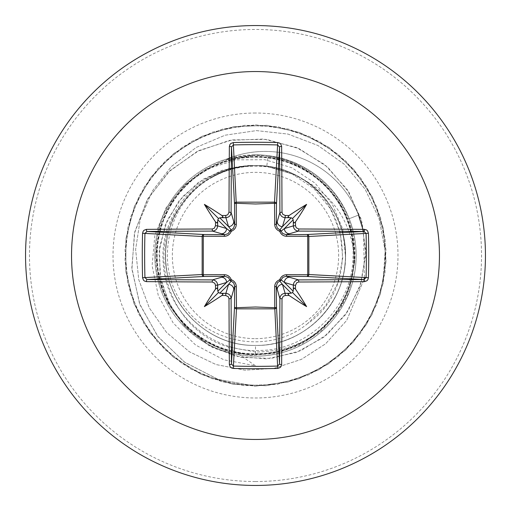 <?xml version="1.0" encoding="UTF-8"?>
<svg xmlns="http://www.w3.org/2000/svg" width="511" height="511" viewBox="0 0 511 511"><rect width="100%" height="100%" fill="white"/><g stroke="black" fill="none" stroke-linecap="round" stroke-linejoin="round"><path stroke-width="0.38" stroke-dasharray="2.56 1.92" d="M255.5 338.646A83.146 83.146 0 0 0 338.646 255.5A83.146 83.146 0 0 0 255.5 172.354A83.146 83.146 0 0 0 172.354 255.5A83.146 83.146 0 0 0 255.5 338.646M255.5 356.173A100.673 100.673 0 0 0 356.173 255.5A100.673 100.673 0 0 0 255.5 154.827A100.673 100.673 0 0 0 154.827 255.5A100.673 100.673 0 0 0 255.5 356.173A100.673 100.673 0 0 0 356.173 255.5A100.673 100.673 0 0 0 255.5 154.827L227.274 158.864A100.277 100.277 0 0 1 358.518 215.061L348.387 219.04C353.893 233.208 355.963 247.867 354.602 263.005C353.005 225.785 336.142 198.057 304.013 179.827A89.891 89.891 0 0 0 180.383 206.131C144.172 254.031 170.846 330.247 228.155 346.918L255.5 352.002C300.379 351.427 332.009 330.47 350.393 289.137A100.673 100.673 0 0 1 155.836 269.757A100.673 100.673 0 0 1 227.274 158.864L226.284 159.272A100.277 100.277 0 0 1 358.518 215.061L349.217 218.714C358.077 241.978 358.467 265.452 350.393 289.137M255.5 154.827L265.171 155.287C305.029 160.665 333.044 181.807 349.217 218.714M255.5 485.45A229.95 229.95 0 0 0 485.45 255.5A229.95 229.95 0 0 0 255.5 25.55A229.95 229.95 0 0 0 25.55 255.5A229.95 229.95 0 0 0 255.5 485.45A229.95 229.95 0 0 0 485.45 255.5A229.95 229.95 0 0 0 255.5 25.55M226.284 159.272L255.5 155.172C299.427 157.599 330.387 178.888 348.387 219.04M266.768 166.318L255.5 165.609C207.543 164.325 164.331 207.511 165.609 255.5C164.465 303.508 207.23 346.535 255.5 345.391L255.5 354.647C199.878 356.269 151.192 304.243 156.206 248.985C158.18 193.452 213.266 148.018 268.02 156.417L266.768 166.318L291.896 173.874C350.744 198.191 360.849 287.693 307.705 323.533L325.654 305.699L337.714 283.286L342.76 258.183L340.269 232.55L330.362 208.609L313.818 188.47L292.011 173.925L266.768 166.318A89.891 89.891 0 0 0 255.5 165.609C210.481 164.606 169.147 202.286 165.992 247.209C159.783 297.951 204.394 346.892 255.5 345.391C303.349 346.567 346.432 303.917 345.391 255.73C346.726 207.53 303.604 164.408 255.5 165.609A89.891 89.891 0 0 0 254.951 165.615C206.923 164.702 164.286 207.868 165.609 255.749C164.465 303.681 207.587 346.503 255.5 345.391C294.643 346.017 331.85 317.919 341.961 280.098C353.107 243.089 336.877 200.184 304.013 179.827M345.391 255.5C346.547 207.249 303.496 164.459 255.5 165.609C210.481 164.606 169.147 202.286 165.992 247.209C159.783 297.951 204.394 346.892 255.5 345.391C300.519 346.394 341.853 308.714 345.008 263.791C351.217 213.049 306.606 164.108 255.5 165.609C207.485 164.414 164.427 207.377 165.609 255.462C164.497 303.54 207.453 346.643 255.5 345.391C303.534 346.522 346.522 303.77 345.391 255.5L342.74 229.037L332.361 204.145L314.948 183.059L291.851 167.742L264.934 159.707L236.472 159.841L208.922 168.362L184.733 184.733L166.113 207.721L154.846 235.475L152.099 265.682L158.327 295.748L173.216 323.029L195.649 345.072L223.863 359.801L255.5 365.774L228.155 346.918M255.5 345.391C303.738 346.547 346.541 303.508 345.391 255.506C346.688 207.536 303.464 164.318 255.5 165.609C210.481 164.606 169.147 202.286 165.992 247.209C159.783 297.951 204.394 346.892 255.5 345.391C300.519 346.394 341.853 308.714 345.008 263.791C351.217 213.049 306.606 164.108 255.5 165.609C207.479 164.267 164.408 207.645 165.609 255.551C164.44 303.591 207.447 346.592 255.5 345.391C303.566 346.586 346.458 303.649 345.391 255.481C346.586 207.364 303.502 164.414 255.5 165.609C210.481 164.606 169.147 202.286 165.992 247.209C159.783 297.951 204.394 346.892 255.5 345.391C300.519 346.394 341.853 308.714 345.008 263.791C351.217 213.049 306.606 164.108 255.5 165.609C207.37 164.395 164.414 207.504 165.609 255.481C164.318 303.508 207.479 346.503 255.5 345.391C303.457 346.535 346.72 303.489 345.391 255.468C346.573 207.485 303.623 164.401 255.5 165.609C204.394 164.108 159.783 213.049 165.992 263.791C169.147 308.714 210.481 346.394 255.5 345.391C300.519 346.394 341.853 308.714 345.008 263.791C351.217 213.049 306.606 164.108 255.5 165.609C207.492 164.414 164.421 207.377 165.609 255.468C164.516 303.579 207.447 346.624 255.5 345.391C303.566 346.592 346.56 303.579 345.391 255.551C346.707 207.555 303.477 164.318 255.5 165.609C210.481 164.606 169.147 202.286 165.992 247.209C159.783 297.951 204.394 346.892 255.5 345.391C306.606 346.892 351.217 297.951 345.008 247.209C341.853 202.286 300.519 164.606 255.5 165.609C223.709 166.49 198.67 180 180.383 206.131M268.02 156.417C316.673 162.255 355.809 208.59 352.973 257.487C352.303 306.453 309.302 349.907 260.227 350.437C211.241 353.325 165.238 311.985 163.233 262.89C158.895 213.943 200.005 167.052 249.291 165.717C235.354 166.925 222.374 171.147 210.347 178.371C167.959 202.279 153.83 263.203 182.031 303.164C207.913 344.542 270.108 354.877 307.705 323.533M249.291 165.717L248.199 165.558L222.157 170.291L198.262 182.504L178.639 201.34L165.104 225.357L158.991 252.619L161.029 280.852L171.249 307.641L188.987 330.63L212.902 347.742L241.077 357.355L271.2 358.441L300.711 350.706L327.046 334.596L347.87 311.308L361.251 282.672L365.857 251.029L361.092 219.04L347.148 189.447L325.028 164.861L296.437 147.5L263.708 139.03L229.554 140.365L196.888 151.607L168.547 172.003L147.072 199.993L134.438 233.323L131.921 269.252L139.95 304.741L158.046 336.723L184.854 362.395L218.254 379.411L255.5 386.156L217.98 379.322L184.388 362.056L157.522 336.046L139.548 303.681L131.825 267.86L134.808 231.707L148.018 198.319L170.125 170.508L199.041 150.515L232.166 139.905L266.576 139.375L299.293 148.752L327.564 167.027L349.07 192.443L362.12 222.662L365.793 255.002L359.974 286.645L345.391 314.904L323.482 337.445L296.303 352.462L266.295 358.863L236.095 356.308L208.29 345.219L185.193 326.765L168.662 302.704L159.949 275.231L159.604 246.787L167.429 219.832L182.548 196.62L203.474 179.048L228.264 168.458L254.951 165.615M248.199 165.558L254.689 165.577M354.602 263.005L349.767 288.166L338.518 311.263L321.7 330.528L300.692 344.74L276.777 353.184L251.374 355.362L226.373 351.063L203.193 340.569L183.417 324.555L168.362 304.109L158.953 280.539L155.804 255.296L159.145 230.065L168.739 206.559L183.954 186.247L203.863 170.412L227.14 160.141L252.204 156.104L277.467 158.551L301.343 167.34L322.198 181.903L338.646 201.245L349.645 224.112L354.493 249.087L352.826 274.471L344.797 298.584L330.911 319.873L312.017 336.96L289.392 348.674L264.583 354.232L239.186 353.299L214.799 345.909L193.101 332.552L175.56 314.15L163.277 291.902L157.043 267.202L157.318 241.818L164.05 217.194L176.787 195.215L194.742 177.151L216.645 164.299L241.211 157.388L266.614 156.979L291.347 163.06L313.645 175.216L332.233 192.711L345.698 214.358L353.197 238.599L354.264 263.976L348.847 288.913L337.234 311.601L320.327 330.521L299.12 344.516L274.95 352.718L249.528 354.455L224.604 349.709L201.679 338.742L182.197 322.262L167.621 301.369L158.838 277.562L156.43 252.255L160.518 227.069L170.904 203.819L186.79 184.017L207.242 168.911L230.934 159.445L256.209 156.372L281.357 159.783L304.85 169.531L325.168 184.956L340.824 205.032L350.859 228.347L354.602 253.513L351.855 278.865L342.715 302.621L327.902 323.239L308.261 339.413L285.119 350.118L260.061 354.525L234.747 352.449L210.762 343.954L189.664 329.633L172.98 310.426L161.712 287.667L156.641 262.724L158.04 237.27L165.903 213.081L179.61 191.695L198.383 174.487L220.912 162.581L245.689 156.858L271.086 157.586L295.505 164.81L317.318 177.981L334.986 196.262L347.448 218.408L353.842 243.064L353.784 268.543L347.225 293.103L334.66 315.198L316.82 333.376L294.956 346.458L270.536 353.484L245.127 354.104L220.343 348.176L197.872 336.181L179.272 318.87L165.647 297.408L157.956 273.11L156.66 247.682L161.91 222.822L173.286 200.082L190.149 180.971L211.279 166.758L235.284 158.455L260.642 156.487L285.713 161.093L308.772 171.881L328.254 188.169L343.009 208.89L351.977 232.761L354.615 258.074L350.693 283.158L340.53 306.491L324.696 326.478L304.364 341.77L280.839 351.344L255.5 354.647M255.5 386.156L288.415 381.941L319.203 369.568L345.883 349.843L366.738 324.031L380.414 293.799L386.035 261.095L383.231 228.034L372.193 196.741L353.631 169.237L328.733 147.302L299.114 132.343L266.685 125.329L233.527 126.709L201.794 136.399L173.523 153.766L150.534 177.7L134.323 206.648L125.923 238.752L125.885 271.935L134.208 304.058L150.349 333.044L173.274 357.036L201.506 374.474L233.22 384.24L266.365 385.696L298.814 378.766L328.471 363.877L353.42 342L372.053 314.54L383.167 283.279L386.048 250.218L380.503 217.507L366.904 187.237L346.113 161.374L319.477 141.585L288.721 129.142L255.819 124.85L222.892 128.983L192.072 141.279L165.347 160.939L144.428 186.7L130.682 216.9L124.984 249.585L127.699 282.66L138.666 313.978L157.164 341.52L182.005 363.519L211.586 378.549L244.003 385.645L277.16 384.342L308.919 374.735L337.234 357.432L360.274 333.555L376.556 304.645L385.032 272.561L385.153 239.378L376.914 207.236L360.836 178.211L337.969 154.162L309.781 136.661L278.093 126.817L244.948 125.272L212.48 132.132L182.791 146.944L157.79 168.764L139.094 196.173L127.903 227.414L124.94 260.463L130.401 293.193L143.93 323.489L164.657 349.403L191.242 369.261L221.972 381.781L254.868 386.15L287.802 382.1L318.653 369.875L345.43 350.278L366.406 324.568L380.229 294.406L386.003 261.728L383.365 228.653L372.474 197.31L354.046 169.716L329.256 147.66L299.708 132.553L267.31 125.38L234.153 126.6L202.369 136.137L174.015 153.37L150.917 177.189L134.559 206.061L126.006 238.126L125.808 271.303L133.971 303.47L149.972 332.533L172.782 356.633L200.932 374.212L232.594 384.131L265.733 385.748L298.22 378.97L327.947 364.228L352.999 342.472L371.765 315.108L382.943 283.873L385.166 250.882L379.047 218.599L365.078 189.089L344.248 164.203L317.983 145.501L288.051 134.086L256.407 130.612L225.115 135.198L196.179 147.443L171.428 166.458L152.393 190.942L140.231 219.238L135.619 249.489L138.762 279.715L149.353 307.986L166.612 332.501L189.332 351.74L215.987 364.541L244.807 370.175L273.909 368.367L301.426 359.348L325.603 343.801L346.688 320.429L363.992 279.543L346.688 320.429L325.603 343.801L301.426 359.348L273.909 368.367L244.807 370.175L215.987 364.541L189.332 351.74L166.612 332.501L149.353 307.986L138.762 279.715L135.619 249.489L140.231 219.238L152.393 190.942L171.428 166.458L196.179 147.443L225.115 135.198L256.407 130.612L288.051 134.086L317.983 145.501L344.248 164.203L365.078 189.089L379.047 218.599L385.166 250.882L382.943 283.873L371.765 315.108L352.999 342.472L327.947 364.228L298.22 378.97L265.733 385.748L232.594 384.131L200.932 374.212L172.782 356.633L149.972 332.533L133.971 303.47L125.808 271.303L126.006 238.126L134.559 206.061L150.917 177.189L174.015 153.37L202.369 136.137L234.153 126.6L267.31 125.38L299.708 132.553L329.256 147.66L354.046 169.716L372.474 197.31L383.365 228.653L386.003 261.728L380.229 294.406L366.406 324.568L345.43 350.278L318.653 369.875L287.802 382.1L254.868 386.15L221.972 381.781L191.242 369.261L164.657 349.403L143.93 323.489L130.401 293.193L124.94 260.463L127.903 227.414L139.094 196.173L157.79 168.764L182.791 146.944L212.48 132.132L244.948 125.272L278.093 126.817L309.781 136.661L337.969 154.162L360.836 178.211L376.914 207.236L385.153 239.378L385.032 272.561L376.556 304.645L360.274 333.555L337.234 357.432L308.919 374.735L277.16 384.342L244.003 385.645L211.586 378.549L182.005 363.519L157.164 341.52L138.666 313.978L127.699 282.66L124.984 249.585L130.682 216.9L144.428 186.7L165.347 160.939L192.072 141.279L222.892 128.983L255.819 124.85L288.721 129.142L319.477 141.585L346.113 161.374L366.904 187.237L380.503 217.507L386.048 250.218L383.167 283.279L372.053 314.54L353.42 342L328.471 363.877L298.814 378.766L266.365 385.696L233.22 384.24L201.506 374.474L173.274 357.036L150.349 333.044L134.208 304.058L125.885 271.935L125.923 238.752L134.323 206.648L150.534 177.7L173.523 153.766L201.794 136.399L233.527 126.709L266.685 125.329L299.114 132.343L328.733 147.302L353.631 169.237L372.193 196.741L383.231 228.034L386.035 261.095L380.414 293.799L366.738 324.031L345.883 349.843L319.203 369.568L288.415 381.941L255.5 386.156M364.394 277.505L363.564 231.483L364.394 277.505M291.896 173.874A89.374 89.374 0 0 0 210.347 178.371M255.5 481.528A226.028 226.028 0 0 0 481.528 255.5A226.028 226.028 0 0 0 255.5 29.472A226.028 226.028 0 0 0 29.472 255.5A226.028 226.028 0 0 0 255.5 481.528M255.5 113.014A142.486 142.486 0 0 0 113.014 255.5A142.486 142.486 0 0 0 255.5 397.986A142.486 142.486 0 0 0 397.986 255.5A142.486 142.486 0 0 0 255.5 113.014"/><path stroke-width="0.77" d="M217.692 289.405L216.945 288L215.521 289.111A367.831 32.059 -90 0 1 215.495 285.285L214.767 283.235L212.218 282.002A367.53 9.62 180 0 1 146.433 281.638L144.428 281.031L143.457 280.156L142.569 277.716A364.273 159.688 -90 0 1 142.269 255.5A364.273 159.688 -90 0 1 142.569 233.284L144.932 233.406A362.331 158.838 90 0 0 144.639 255.5A362.331 158.838 90 0 0 144.932 277.594L147.015 279.536A365.569 9.568 -0 0 0 212.448 279.9C215.604 280.226 217.341 281.963 217.66 285.125A365.87 31.886 90 0 0 217.692 289.405L217.807 291.238L218.497 292.503L219.762 293.193L221.595 293.308A365.87 31.886 -0 0 0 225.875 293.34C229.043 293.665 230.78 295.403 231.1 298.552A365.569 9.568 90 0 0 231.464 363.985L233.406 366.068A362.331 158.838 -0 0 0 255.5 366.361A362.331 158.838 -0 0 0 277.594 366.068L279.536 363.985A365.569 9.568 -90 0 0 279.9 298.552C280.226 295.396 281.963 293.659 285.125 293.34A365.87 31.886 0 0 0 289.405 293.308L291.238 293.193L292.503 292.503L293.193 291.238L293.308 289.405A365.87 31.886 -90 0 0 293.34 285.125C293.665 281.957 295.403 280.22 298.552 279.9L298.782 282.002L296.744 282.724L295.505 285.285L293.34 285.125L284.403 282.449L281.101 279.862A1.961 1.942 -45 0 1 279.862 281.101L282.449 284.403L285.125 293.34L285.285 295.505L283.235 296.233L282.002 298.782L279.9 298.552L276.304 286.192L276.483 307.079A1.961 1.763 -3.1 0 1 274.522 308.842L236.478 308.842A1.961 1.763 3.1 0 1 234.517 307.079A1.961 0.632 -179.5 0 0 236.242 307.711L255.5 307.015L274.758 307.711L274.694 286.767C274.816 283.381 276.489 281.037 279.728 279.728C281.024 276.496 283.375 274.822 286.767 274.694L307.711 274.758A1.961 0.632 -89.5 0 1 307.079 276.483L286.192 276.304L298.552 279.9A365.569 9.568 0 0 0 363.985 279.536L364.394 277.505L363.992 279.543L366.068 277.594L368.431 277.716L367.85 279.715L366.981 280.737L364.567 281.638A367.53 9.62 180 0 1 298.782 282.002M282.002 298.782A367.53 9.62 90 0 1 281.638 364.567L281.031 366.572L280.156 367.543L277.716 368.431A364.273 159.688 180 0 1 255.5 368.731A364.273 159.688 180 0 1 233.284 368.431L236.478 308.842L236.306 286.767C236.178 283.375 234.504 281.024 231.272 279.728C229.963 276.489 227.619 274.816 224.233 274.694L203.289 274.758L203.289 236.242L224.233 236.306C227.625 236.178 229.976 234.504 231.272 231.272C234.511 229.963 236.184 227.619 236.306 224.233L236.242 203.289L255.5 203.985L274.758 203.289A1.961 0.632 -179.5 0 1 276.483 203.921L276.304 224.808L279.9 212.448L282.002 212.218L282.724 214.256L285.285 215.495A367.831 32.059 0 0 1 289.111 215.521L288 216.932L289.405 217.692A365.87 31.886 180 0 0 285.125 217.66C281.957 217.335 280.22 215.597 279.9 212.448A365.569 9.568 -90 0 0 279.536 147.015L277.594 144.932L277.716 142.569L279.715 143.15L280.737 144.019L281.638 146.433A367.53 9.62 90 0 1 282.002 212.218M364.567 281.638A1.961 0.581 89.5 0 0 363.985 279.536L307.079 276.483A1.961 1.763 -86.9 0 0 308.842 274.522L366.068 277.594A362.331 158.838 -90 0 0 366.068 233.406L363.985 231.464A365.569 9.568 180 0 0 298.552 231.1L286.192 234.696L307.079 234.517A1.961 0.632 89.5 0 1 307.711 236.242L308.842 236.478L308.842 274.522L307.711 274.758L307.711 236.242L286.767 236.306C283.381 236.184 281.037 234.511 279.728 231.272C276.496 229.976 274.822 227.625 274.694 224.233L274.522 202.158L277.594 144.932A362.331 158.838 180 0 0 233.406 144.932L231.464 147.015A365.569 9.568 90 0 0 231.1 212.448L234.696 224.808L234.517 203.921A1.961 1.763 176.9 0 1 236.478 202.158L274.522 202.158A1.961 1.763 -176.9 0 1 276.483 203.921L279.536 147.015A1.961 0.581 -0.5 0 1 281.638 146.433M255.5 71.54A183.96 183.96 0 0 1 439.46 255.5A183.96 183.96 0 0 1 255.5 439.46A183.96 183.96 0 0 1 71.54 255.5A183.96 183.96 0 0 1 255.5 71.54M255.5 25.55A229.95 229.95 0 0 1 485.45 255.5A229.95 229.95 0 0 1 255.5 485.45A229.95 229.95 0 0 1 25.55 255.5A229.95 229.95 0 0 1 255.5 25.55A229.95 229.95 0 0 0 25.55 255.5A229.95 229.95 0 0 0 255.5 485.45M233.284 368.431L231.285 367.85L230.263 366.981L229.362 364.567A1.961 0.581 -0.5 0 0 231.464 363.985L234.517 307.079L234.696 286.192L231.1 298.552L228.998 298.782L228.276 296.744L225.715 295.505L225.875 293.34L228.551 284.403L231.138 281.101A1.961 1.942 45 0 1 229.899 279.862L226.597 282.449L217.66 285.125L215.495 285.285M215.521 289.111A267.847 189.262 132 0 0 204.394 306.606A267.847 189.262 -42 0 0 221.889 295.479L223 294.068L221.595 293.308M142.569 233.284L143.15 231.285L144.019 230.263L146.433 229.362A1.961 0.581 89.5 0 0 147.015 231.464L144.932 233.406L202.158 236.478A1.961 1.763 93.1 0 1 203.921 234.517A1.961 0.632 -89.5 0 0 203.289 236.242L202.158 236.478L202.158 274.522L203.289 274.758A1.961 0.632 89.5 0 0 203.921 276.483A1.961 1.763 86.9 0 1 202.158 274.522L142.569 277.716M212.218 228.998L214.256 228.276L215.495 225.715A367.831 32.059 -90 0 1 215.521 221.889L216.932 223L217.692 221.595A365.87 31.886 90 0 0 217.66 225.875C217.335 229.043 215.597 230.78 212.448 231.1A365.569 9.568 180 0 0 147.015 231.464L203.921 234.517L224.808 234.696L212.448 231.1L212.218 228.998A367.53 9.62 0 0 0 146.433 229.362M215.495 225.715L217.66 225.875L226.597 228.551L229.899 231.138A1.961 1.942 135 0 1 231.138 229.899L228.551 226.597L225.875 217.66L225.715 215.495L227.765 214.767L228.998 212.218L231.1 212.448C230.774 215.604 229.037 217.341 225.875 217.66A365.87 31.886 180 0 0 221.595 217.692L223 216.945L221.889 215.521A267.847 189.262 -138 0 0 204.394 204.394A267.847 189.262 48 0 0 215.521 221.889M233.284 142.569L236.242 203.289A1.961 0.632 179.5 0 0 234.517 203.921L231.464 147.015A1.961 0.581 -179.5 0 0 229.362 146.433L229.969 144.428L230.844 143.457L233.284 142.569A364.273 159.688 -0 0 1 255.5 142.269A364.273 159.688 -0 0 1 277.716 142.569M363.564 231.483L358.518 215.061L363.564 231.483M285.285 215.495L285.125 217.66L282.449 226.597L279.862 229.899A1.961 1.942 -135 0 1 281.101 231.138L284.403 228.551L293.34 225.875L295.505 225.715L296.233 227.765L298.782 228.998L298.552 231.1C295.396 230.774 293.659 229.037 293.34 225.875A365.87 31.886 -90 0 0 293.308 221.595L294.055 223L295.479 221.889A267.847 189.262 -48 0 0 306.606 204.394A267.847 189.262 138 0 0 289.111 215.521M368.431 233.284L308.842 236.478A1.961 1.763 -93.1 0 0 307.079 234.517L363.985 231.464A1.961 0.581 -89.5 0 0 364.567 229.362L366.572 229.969L367.543 230.844L368.431 233.284A364.273 159.688 90 0 1 368.431 277.716M289.405 293.308L288 294.055L289.111 295.479A267.847 189.262 42 0 0 306.606 306.606A267.847 189.262 -132 0 0 295.479 289.111L294.068 288L293.308 289.405M212.218 282.002L212.448 279.9L224.808 276.304A1.961 0.581 89.5 0 1 224.233 274.694M293.308 221.595L293.193 219.762L292.503 218.497L291.238 217.807L289.405 217.692M221.595 217.692L219.762 217.807L218.497 218.497L217.807 219.762L217.692 221.595M219.762 293.193L228.551 284.403A5.225 5.206 16.7 0 1 233.776 289.609M236.306 286.767A1.961 0.581 -179.5 0 1 234.696 286.192L233.712 282.96L231.138 281.101A1.961 0.326 107.2 0 1 231.272 279.728A1.961 0.326 162.8 0 1 229.899 279.862L228.353 277.53L224.808 276.304L203.921 276.483L147.015 279.536A1.961 0.581 -89.5 0 0 146.433 281.638M221.391 277.224A5.225 5.206 73.3 0 1 226.597 282.449L217.807 291.238M217.807 219.762L226.597 228.551A5.225 5.206 106.7 0 1 221.391 233.776M224.233 236.306A1.961 0.581 -89.5 0 1 224.808 234.696L228.04 233.712L229.899 231.138A1.961 0.326 -162.8 0 1 231.272 231.272A1.961 0.326 -107.2 0 1 231.138 229.899L233.47 228.353L234.696 224.808A1.961 0.581 179.5 0 1 236.306 224.233M233.776 221.391A5.225 5.206 163.3 0 1 228.551 226.597L219.762 217.807M277.224 289.609A5.225 5.206 -16.7 0 1 282.449 284.403L291.238 293.193M286.767 274.694A1.961 0.581 -89.5 0 1 286.192 276.304L282.96 277.288L281.101 279.862A1.961 0.326 -162.8 0 1 279.728 279.728A1.961 0.326 -107.2 0 1 279.862 281.101L277.53 282.647L276.304 286.192A1.961 0.581 179.5 0 1 274.694 286.767M293.193 291.238L284.403 282.449A5.225 5.206 -73.3 0 1 289.609 277.224M291.238 217.807L282.449 226.597A5.225 5.206 -163.3 0 1 277.224 221.391M274.694 224.233A1.961 0.581 -179.5 0 1 276.304 224.808L277.288 228.04L279.862 229.899A1.961 0.326 107.2 0 1 279.728 231.272A1.961 0.326 162.8 0 1 281.101 231.138L282.647 233.47L286.192 234.696A1.961 0.581 89.5 0 1 286.767 236.306M289.609 233.776A5.225 5.206 -106.7 0 1 284.403 228.551L293.193 219.762M277.716 368.431L274.758 307.711A1.961 0.632 179.5 0 0 276.483 307.079L279.536 363.985A1.961 0.581 -179.5 0 0 281.638 364.567M204.394 306.606L218.497 292.503M306.606 306.606L292.503 292.503M306.606 204.394L292.503 218.497M204.394 204.394L218.497 218.497M229.362 364.567A367.53 9.62 -90 0 1 228.998 298.782M225.715 295.505A367.831 32.059 180 0 1 221.889 295.479M221.889 215.521A367.831 32.059 0 0 1 225.715 215.495M228.998 212.218A367.53 9.62 -90 0 1 229.362 146.433M295.479 221.889A367.831 32.059 90 0 1 295.505 225.715M298.782 228.998A367.53 9.62 -0 0 1 364.567 229.362M295.505 285.285A367.831 32.059 90 0 1 295.479 289.111M289.111 295.479A367.831 32.059 180 0 1 285.285 295.505"/></g></svg>
